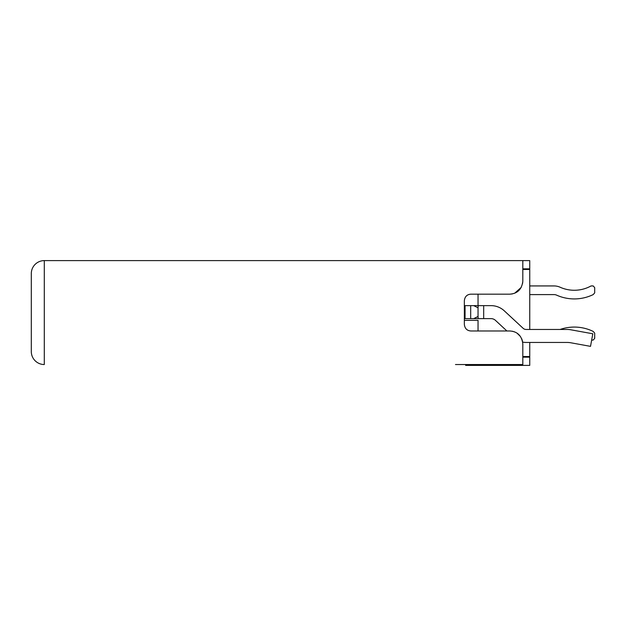<?xml version="1.0" encoding="UTF-8"?>
<svg xmlns="http://www.w3.org/2000/svg" width="626" height="626" viewBox="0 0 626 626"><rect width="100%" height="100%" fill="white"/><g stroke="black" fill="none" stroke-linecap="round" stroke-linejoin="round"><path stroke-width="0.94" d="M464.351 320.363L478.045 320.363L478.045 330.974M464.351 318.626L491.042 318.626A6.495 6.495 0 0 1 495.456 320.363L506.896 330.974M522.679 342.109A17.325 17.325 0 0 0 526.067 342.445L567.039 342.445A21.652 21.652 0 0 1 570.912 342.798L590.521 346.366L592.806 333.783L570.912 329.808A21.652 21.652 0 0 0 567.039 329.456L526.067 329.456A4.327 4.327 0 0 1 523.125 328.298L504.29 310.832A19.484 19.484 0 0 0 491.042 305.637L464.351 305.637M512.311 331.209L514.697 331.921M516.966 333.11L520.464 336.506M521.716 338.736L522.522 341.233M464.351 324.479C464.828 328.501 466.988 330.669 470.846 330.974C467.019 330.692 464.852 328.525 464.351 324.479L464.351 300.66C464.852 296.607 467.019 294.439 470.846 294.165C466.988 294.47 464.828 296.63 464.351 300.66M522.64 283.273L522.812 281.168C521.857 289.282 517.53 293.61 509.822 294.165L512.303 293.923M514.682 293.218L521.223 287.404M516.317 364.535L522.812 364.535L522.812 343.964C521.857 335.849 517.53 331.522 509.822 330.974L470.846 330.974M522.812 364.535L455.478 364.535M461.972 364.535L485.784 364.535M31.3 273.593A12.99 12.99 0 0 1 44.289 260.604L44.289 364.535A12.99 12.99 0 0 1 31.3 351.538L31.3 273.593A12.99 12.99 0 0 1 44.289 260.604L529.745 260.604L529.745 269.462L522.812 269.462M522.812 281.168L522.812 260.604M509.822 294.165L470.846 294.165M478.045 305.637L478.045 294.165M522.812 268.828L529.745 268.828L522.812 268.828M529.745 269.462L529.745 329.456M529.745 342.445L529.745 356.538L522.812 356.538M529.745 356.538L529.745 365.396L465.65 365.396L465.65 364.535M553.994 294.596L529.745 294.596L553.994 294.596A6.495 6.495 0 0 1 556.647 295.159A43.304 43.304 0 0 0 593.182 294.596L594.7 292.866L594.7 287.663L593.182 285.933L591.077 285.933A34.641 34.641 0 0 1 560.176 287.256A15.157 15.157 0 0 0 553.994 285.933L529.745 285.933M560.137 329.456A43.304 43.304 0 0 1 593.182 331.404L594.7 333.134L594.7 338.337L593.182 340.067L591.664 340.067M529.745 357.172L522.812 357.172M473.718 305.637L478.045 307.804L478.201 305.637M478.201 318.626L478.045 316.466L473.718 318.626M478.045 316.466L478.045 307.804M465.055 318.626L465.055 305.637L465.055 318.626M474.312 364.535L474.312 365.396M483.679 305.637L483.679 318.626M470.682 305.637L470.682 318.626"/></g></svg>

